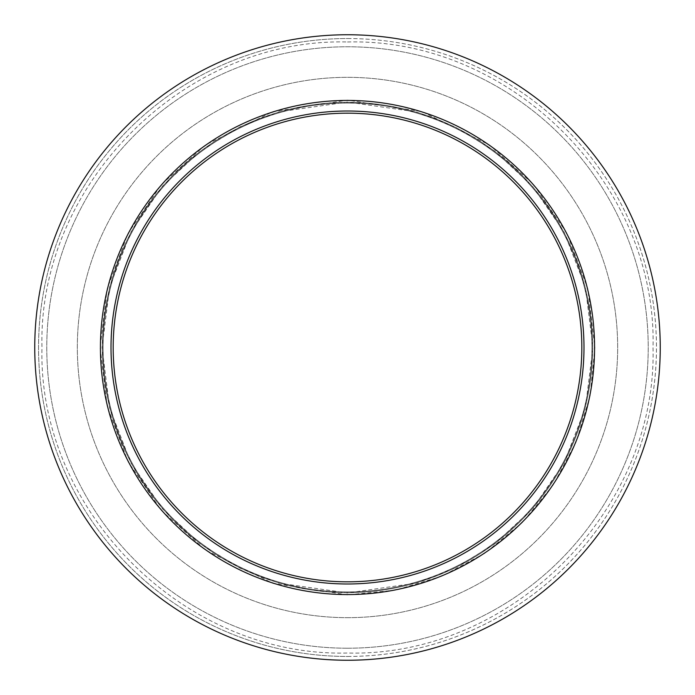 <?xml version="1.0" encoding="UTF-8"?>
<svg xmlns="http://www.w3.org/2000/svg" width="695" height="695" viewBox="0 0 695 695"><rect width="100%" height="100%" fill="white"/><g stroke="black" fill="none" stroke-linecap="round" stroke-linejoin="round"><path stroke-width="0.52" stroke-dasharray="3.48 2.61" d="M347.5 100.427A247.072 247.072 0 0 0 133.527 471.036A247.072 247.072 0 0 0 561.473 471.036A247.072 247.072 0 0 0 347.5 100.427M347.5 660.25A312.75 312.75 0 0 0 660.25 347.5A312.75 312.75 0 0 0 347.5 34.75A312.75 312.75 0 0 0 34.75 347.5A312.75 312.75 0 0 0 347.5 660.25A312.75 312.75 0 0 0 660.25 347.5A312.75 312.75 0 0 0 347.5 34.75A312.75 312.75 0 0 0 76.65 503.875A312.75 312.75 0 0 0 618.35 503.875A312.75 312.75 0 0 0 347.5 34.75A312.75 312.75 0 0 0 76.65 503.875A312.75 312.75 0 0 0 618.35 503.875A312.75 312.75 0 0 0 347.5 34.75A312.75 312.75 0 0 0 34.75 347.5A312.75 312.75 0 0 0 347.5 660.25M347.5 111.009A236.491 236.491 0 0 0 142.692 465.746A236.491 236.491 0 0 0 552.308 465.746A236.491 236.491 0 0 0 347.5 111.009M347.5 102.356A245.144 245.144 0 0 0 102.356 347.5A245.144 245.144 0 0 0 347.5 592.644A245.144 245.144 0 0 0 592.644 347.5A245.144 245.144 0 0 0 347.5 102.356M347.5 648.218A300.718 300.718 0 0 1 87.066 197.137A300.718 300.718 0 0 1 607.934 197.137A300.718 300.718 0 0 1 347.5 648.218A300.718 300.718 0 0 1 87.066 197.137A300.718 300.718 0 0 1 607.934 197.137A300.718 300.718 0 0 1 347.5 648.218M347.5 592.644A245.144 245.144 0 0 0 559.805 224.928A245.144 245.144 0 0 0 135.195 224.928A245.144 245.144 0 0 0 347.5 592.644M347.5 617.664A270.164 270.164 0 0 0 581.472 212.418A270.164 270.164 0 0 0 113.528 212.418A270.164 270.164 0 0 0 347.5 617.664A270.164 270.164 0 0 1 113.528 212.418A270.164 270.164 0 0 1 581.472 212.418A270.164 270.164 0 0 1 347.5 617.664M103.077 347.5A244.423 244.423 0 0 0 469.716 559.18A244.423 244.423 0 0 0 469.716 135.82A244.423 244.423 0 0 0 103.077 347.5A244.423 244.423 0 0 1 469.716 135.82A244.423 244.423 0 0 1 469.716 559.18A244.423 244.423 0 0 1 103.077 347.5M113.181 347.5A234.319 234.319 0 0 1 464.66 144.569A234.319 234.319 0 0 1 464.66 550.431A234.319 234.319 0 0 1 113.181 347.5M347.5 656.462A308.962 308.962 0 0 0 656.462 347.5A308.962 308.962 0 0 0 347.5 38.538A308.962 308.962 0 0 0 38.538 347.5A308.962 308.962 0 0 0 347.5 656.462M347.5 38.538A308.962 308.962 0 0 1 615.066 501.981A308.962 308.962 0 0 1 79.934 501.981A308.962 308.962 0 0 1 347.5 38.538M347.5 102.061L278.773 111.878L239.949 126.881L200.238 151.145L162.578 186.112L130.938 232L109.61 287.087L102.061 347.5L109.61 407.913L130.938 463L162.578 508.888L200.238 543.855L239.949 568.119L278.773 583.122L347.5 592.939L416.227 583.122L455.051 568.119L494.762 543.855L532.422 508.888L564.062 463L585.39 407.913L592.939 347.5L585.39 287.087L564.062 232L532.422 186.112L494.762 151.145L455.051 126.881L416.227 111.878L347.5 102.061M347.5 594.572A247.072 247.072 0 0 0 561.473 223.964A247.072 247.072 0 0 0 133.527 223.964A247.072 247.072 0 0 0 347.5 594.572M347.5 41.969C510.764 37.765 657.244 184.236 653.031 347.5C657.244 510.764 510.764 657.235 347.5 653.031C184.236 657.235 37.756 510.764 41.969 347.5C37.756 184.192 184.305 37.739 347.5 41.969M347.5 594.868L273.013 583.383L205.433 550.006L161.414 510.478L128.036 461.628L107.212 406.245L100.132 347.5L107.212 288.755L128.036 233.372L161.414 184.523L205.433 144.994L273.013 111.617L347.5 100.132L421.987 111.617L489.567 144.994L533.586 184.523L566.964 233.372L587.788 288.755L594.868 347.5L590.125 395.724L576.016 442.176L553.159 484.962L522.414 522.423L484.954 553.168L442.176 576.025L395.733 590.116L347.5 594.868"/><path stroke-width="1.04" d="M347.5 100.427A247.072 247.072 0 0 1 561.473 471.036A247.072 247.072 0 0 1 133.527 471.036A247.072 247.072 0 0 1 347.5 100.427M347.5 34.75A312.75 312.75 0 0 0 76.65 503.875A312.75 312.75 0 0 0 618.35 503.875A312.75 312.75 0 0 0 347.5 34.75M347.5 111.009A236.491 236.491 0 0 1 552.308 465.746A236.491 236.491 0 0 1 142.692 465.746A236.491 236.491 0 0 1 347.5 111.009M113.181 347.5A234.319 234.319 0 0 1 464.66 144.569A234.319 234.319 0 0 1 464.66 550.431A234.319 234.319 0 0 1 113.181 347.5"/></g></svg>
